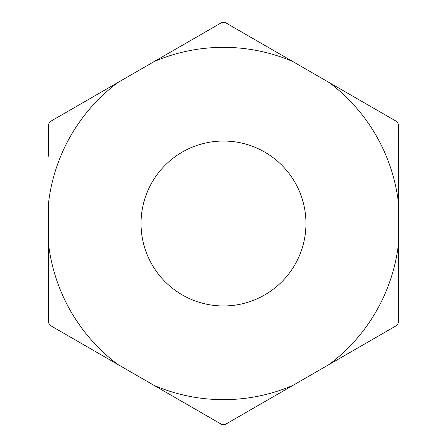 <?xml version="1.0" encoding="UTF-8"?>
<svg xmlns="http://www.w3.org/2000/svg" width="447" height="447" viewBox="0 0 447 447"><rect width="100%" height="100%" fill="white"/><g stroke="black" fill="none" stroke-linecap="round" stroke-linejoin="round"><path stroke-width="0.67" d="M223.5 141.04A82.46 82.46 0 0 0 141.04 223.5A82.46 82.46 0 0 0 223.5 305.96A82.46 82.46 0 0 0 305.96 223.5A82.46 82.46 0 0 0 223.5 141.04M194.311 408.619L154.181 385.448L194.311 408.619M398.411 290.779L398.411 202.558A176.163 176.163 0 0 0 329.093 82.494L292.819 61.552A176.163 176.163 0 0 0 154.181 61.552L117.907 82.494A176.163 176.163 0 0 0 48.589 202.558L48.589 244.442A176.163 176.163 0 0 0 117.907 364.506L154.181 385.448A176.163 176.163 0 0 0 292.819 385.448L329.093 364.506A176.163 176.163 0 0 0 398.411 244.442L398.411 322.829A201.15 201.15 0 0 1 396.981 325.315L329.093 364.506M154.181 385.448L222.07 424.644A201.15 201.15 0 0 0 224.93 424.644L292.819 385.448M292.819 61.552L224.93 22.356A201.15 201.15 0 0 0 222.07 22.356L154.181 61.552M48.589 244.442L48.589 322.829A201.15 201.15 0 0 0 50.019 325.315L117.907 364.506M117.907 82.494L50.019 121.685A201.15 201.15 0 0 0 48.589 124.171L48.589 156.221M398.411 202.558L398.411 124.171A201.15 201.15 0 0 0 396.981 121.685L329.093 82.494"/></g></svg>
